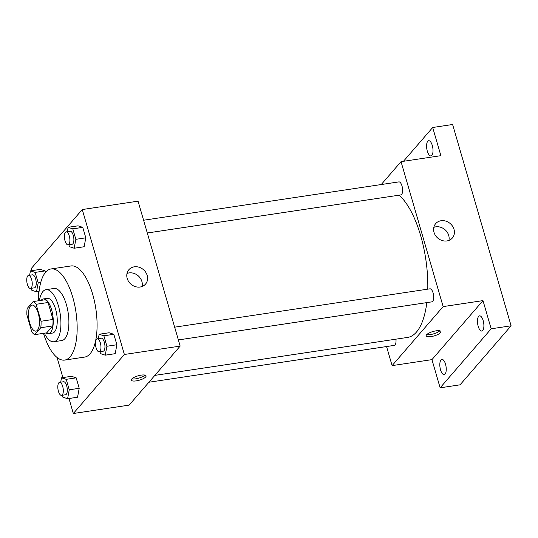 <?xml version="1.0" encoding="UTF-8"?>
<svg xmlns="http://www.w3.org/2000/svg" width="538" height="538" viewBox="0 0 538 538"><rect width="100%" height="100%" fill="white"/><g stroke="black" fill="none" stroke-linecap="round" stroke-linejoin="round"><path stroke-width="0.81" d="M37.478 330.184A13.168 5.212 81.5 0 1 35.925 331.126A13.168 5.212 81.5 0 1 28.817 318.879A13.168 5.212 81.5 0 1 32.011 305.086A13.168 5.212 81.5 0 1 38.736 315.221A13.168 5.212 81.5 0 1 37.478 330.184M41.036 321.253L36.113 304.3A16.987 6.732 81.5 0 0 33.154 301.569L27.182 308.469A16.987 6.732 81.5 0 0 26.9 314.959L31.823 331.906A16.987 6.732 81.5 0 0 34.788 334.643L40.754 327.736A16.987 6.732 81.5 0 0 41.036 321.253L52.993 319.458L48.07 302.504L36.113 304.3M34.788 334.643L46.739 332.847L52.711 325.941L40.754 327.736M33.154 301.569L45.105 299.774A16.987 6.732 81.5 0 1 48.07 302.504M52.993 319.458A16.987 6.732 81.5 0 1 52.711 325.941M45.999 332.955A17.552 6.954 -98.5 0 0 48.528 333.668A17.552 6.954 -98.5 0 0 52.798 315.275A17.552 6.954 -98.5 0 0 43.316 298.953A17.552 6.954 -98.5 0 0 41.103 300.372M43.316 298.953L47.304 298.355A17.552 6.954 81.5 0 1 56.268 311.865A17.552 6.954 81.5 0 1 54.587 331.811A17.552 6.954 81.5 0 1 52.516 333.069L48.528 333.668M44.311 333.21A26.328 10.424 -98.5 0 0 53.82 341.744A26.328 10.424 -98.5 0 0 60.222 314.158A26.328 10.424 -98.5 0 0 45.999 289.673A26.328 10.424 -98.5 0 0 39.415 300.628M53.82 341.744L61.789 340.547A26.328 10.424 -98.5 0 0 68.192 312.961A26.328 10.424 -98.5 0 0 53.968 288.476L45.999 289.673M43.47 333.338A46.073 18.245 -98.5 0 0 64.721 360.077A46.073 18.245 -98.5 0 0 75.925 311.805A46.073 18.245 -98.5 0 0 51.036 268.953A46.073 18.245 -98.5 0 0 38.581 300.755M51.036 268.953L70.955 265.96A46.073 18.245 81.5 0 1 94.486 301.421A46.073 18.245 81.5 0 1 90.081 353.796A46.073 18.245 81.5 0 1 84.648 357.084L64.721 360.077M31.244 288.314L31.809 290.244L36.517 291.784L38.185 282.867L35.145 272.403L45.111 270.91L45.522 272.329L45.111 270.91L40.397 269.37L30.437 270.863L29.617 275.248M68.904 244.77L69.463 246.7L74.17 248.24L84.136 246.74L85.804 237.823L82.765 227.366L78.057 225.826L68.097 227.318L67.27 231.703M68.978 398.503L73.336 413.5L124.372 354.481L82.267 209.544L31.224 268.563L31.836 270.654M37.909 291.576L38.79 294.595M57.055 357.454L62.899 377.589M62.314 395.248L62.872 397.172L67.586 398.719L77.546 397.219L79.214 388.301L76.174 377.837L71.467 376.297L61.507 377.797L60.686 382.182M99.967 351.704L100.532 353.627L105.24 355.174L115.199 353.674L116.874 344.757L113.834 334.3L109.12 332.753L99.16 334.253L98.34 338.637M82.267 209.544L138.051 201.165L180.156 346.102L129.12 405.121L73.336 413.5M180.156 346.102L124.372 354.481M140.122 287.023A11.009 9.57 -139.1 0 1 128.629 281.529A11.009 9.57 -139.1 0 1 128.864 269.726A11.009 9.57 -139.1 0 1 143.451 269.686A11.009 9.57 -139.1 0 1 145.516 284.125A11.009 9.57 -139.1 0 1 140.122 287.023M145.677 376.956A7.68 2.266 -16.2 0 1 137.755 380.588A7.68 2.266 -16.2 0 1 131.326 380.151A7.68 2.266 -16.2 0 1 138.071 375.827A7.68 2.266 -16.2 0 1 146.074 375.86A7.68 2.266 -16.2 0 1 145.677 376.956M144.93 375.094A7.68 2.266 -16.2 0 1 138.743 378.153A7.68 2.266 -16.2 0 1 131.884 378.886M127.002 273.445A11.009 9.57 -139.1 0 1 138.172 275.786A11.009 9.57 -139.1 0 1 142.099 286.498M426.822 302.605A74.6 29.543 81.5 0 1 416.452 332.081A74.6 29.543 81.5 0 1 407.649 337.407L154.836 375.383M399.142 195.166A74.6 29.543 81.5 0 1 427.777 289.148M178.367 339.929L431.906 301.845A6.584 2.609 -98.5 0 0 433.507 294.945A6.584 2.609 -98.5 0 0 429.949 288.825L174.662 327.171M395.941 339.169A6.584 2.609 81.5 0 1 395.026 344.919A6.584 2.609 81.5 0 1 394.253 345.389L148.905 382.242M143.592 220.237L398.887 181.891A6.584 2.609 81.5 0 1 402.249 186.962A6.584 2.609 81.5 0 1 401.617 194.44A6.584 2.609 81.5 0 1 400.844 194.911L147.298 232.994M386.56 346.539L392.101 365.618L443.144 306.599L401.032 161.662L381.247 184.541M491.174 328.799L511.1 325.806L460.057 384.825L440.138 387.817L491.174 328.799L482.99 300.614L443.144 306.599M392.101 365.618L431.947 359.633L440.138 387.817M511.1 325.806L452.613 124.5L432.693 127.493L403.46 161.292M401.032 161.662L440.878 155.677L432.693 127.493M446.937 240.937A11.009 9.57 -139.1 0 1 435.444 235.442A11.009 9.57 -139.1 0 1 435.679 223.64A11.009 9.57 -139.1 0 1 450.266 223.6A11.009 9.57 -139.1 0 1 452.33 238.038A11.009 9.57 -139.1 0 1 446.937 240.937M431.947 359.633L482.99 300.614M440.535 332.666A7.68 2.266 -16.2 0 1 432.613 336.297A7.68 2.266 -16.2 0 1 426.19 335.86A7.68 2.266 -16.2 0 1 432.929 331.536A7.68 2.266 -16.2 0 1 440.938 331.569A7.68 2.266 -16.2 0 1 440.535 332.666M439.788 330.803A7.68 2.266 -16.2 0 1 433.608 333.863A7.68 2.266 -16.2 0 1 426.742 334.596M433.816 227.359A11.009 9.57 -139.1 0 1 444.987 229.699A11.009 9.57 -139.1 0 1 448.914 240.419M432.283 145.448A7.68 3.04 81.5 0 1 430.945 155.912A7.68 3.04 81.5 0 1 426.795 148.764A7.68 3.04 81.5 0 1 428.665 140.721A7.68 3.04 81.5 0 1 432.283 145.448M445.511 364.125A7.68 3.04 81.5 0 1 444.166 374.589A7.68 3.04 81.5 0 1 440.023 367.447A7.68 3.04 81.5 0 1 441.886 359.397A7.68 3.04 81.5 0 1 445.511 364.125M483.164 320.581A7.68 3.04 81.5 0 1 481.826 331.045A7.68 3.04 81.5 0 1 477.677 323.903A7.68 3.04 81.5 0 1 479.54 315.853A7.68 3.04 81.5 0 1 483.164 320.581M105.24 355.174L106.907 346.25L103.868 335.793L99.16 334.253M97.237 338.799L101.225 338.2A6.584 2.609 81.5 0 1 104.587 343.271A6.584 2.609 81.5 0 1 103.955 350.749A6.584 2.609 81.5 0 1 103.175 351.22L99.194 351.818A6.584 2.609 81.5 0 1 95.636 345.699A6.584 2.609 81.5 0 1 97.237 338.799A6.584 2.609 81.5 0 1 100.599 343.869A6.584 2.609 81.5 0 1 99.967 351.348A6.584 2.609 81.5 0 1 99.194 351.818M115.199 353.674L116.874 344.757L106.907 346.25M116.874 344.757L113.834 334.3L103.868 335.793M113.834 334.3L109.12 332.753M74.17 248.24L75.845 239.323L72.805 228.858L68.097 227.318M66.174 231.871L70.155 231.273A6.584 2.609 81.5 0 1 73.518 236.337A6.584 2.609 81.5 0 1 72.886 243.815A6.584 2.609 81.5 0 1 72.112 244.286L68.124 244.884A6.584 2.609 81.5 0 1 64.573 238.764A6.584 2.609 81.5 0 1 66.174 231.871A6.584 2.609 81.5 0 1 69.53 236.935A6.584 2.609 81.5 0 1 68.904 244.413A6.584 2.609 81.5 0 1 68.124 244.884M84.136 246.74L85.804 237.823L75.845 239.323M85.804 237.823L82.765 227.366L72.805 228.858M82.765 227.366L78.057 225.826M67.586 398.719L69.254 389.794L66.214 379.337L61.507 377.797M59.583 382.343L63.565 381.745A6.584 2.609 81.5 0 1 66.927 386.815A6.584 2.609 81.5 0 1 66.302 394.293A6.584 2.609 81.5 0 1 65.522 394.764L61.54 395.363A6.584 2.609 81.5 0 1 57.983 389.243A6.584 2.609 81.5 0 1 59.583 382.343A6.584 2.609 81.5 0 1 62.946 387.414A6.584 2.609 81.5 0 1 62.314 394.892A6.584 2.609 81.5 0 1 61.54 395.363M77.546 397.219L79.214 388.301L69.254 389.794M79.214 388.301L76.174 377.837L66.214 379.337M76.174 377.837L71.467 376.297M35.145 272.403L30.437 270.863M28.514 275.409L32.502 274.817A6.584 2.609 81.5 0 1 35.864 279.881A6.584 2.609 81.5 0 1 35.232 287.359A6.584 2.609 81.5 0 1 34.452 287.83L30.471 288.429A6.584 2.609 81.5 0 1 26.913 282.309A6.584 2.609 81.5 0 1 28.514 275.409A6.584 2.609 81.5 0 1 31.877 280.48A6.584 2.609 81.5 0 1 31.244 287.958A6.584 2.609 81.5 0 1 30.471 288.429M39.079 291.401L36.517 291.784M40.713 282.484L38.185 282.867M45.111 270.91L40.397 269.37"/></g></svg>
